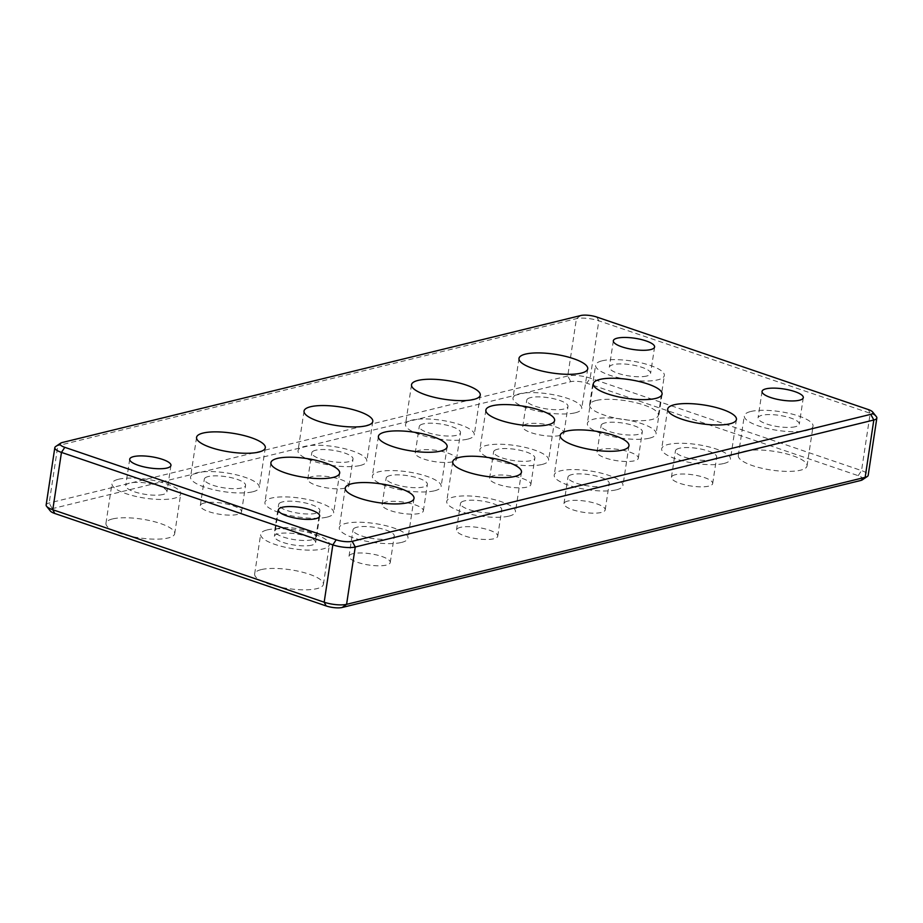 <?xml version="1.0" encoding="UTF-8"?>
<svg xmlns="http://www.w3.org/2000/svg" width="923" height="923" viewBox="0 0 923 923"><rect width="100%" height="100%" fill="white"/><g stroke="black" fill="none" stroke-linecap="round" stroke-linejoin="round"><path stroke-width="0.69" stroke-dasharray="4.62 3.46" d="M750.791 411.496A34.762 9.461 -171.4 0 1 789.926 413.539A34.762 9.461 -171.4 0 1 813.048 426.195A34.762 9.461 -171.4 0 1 777.258 430.36A34.762 9.461 -171.4 0 1 744.296 415.8A34.762 9.461 -171.4 0 1 750.791 411.496M795.395 426.703A20.86 5.676 -171.4 0 1 771.916 425.48A20.86 5.676 -171.4 0 1 758.048 417.877A20.86 5.676 -171.4 0 1 779.52 415.385A20.86 5.676 -171.4 0 1 799.295 424.119A20.86 5.676 -171.4 0 1 795.395 426.703M744.792 451.185A34.762 9.461 8.6 0 0 738.296 455.489A34.762 9.461 8.6 0 0 771.259 470.049A34.762 9.461 8.6 0 0 807.037 465.884A34.762 9.461 8.6 0 0 783.927 453.228A34.762 9.461 8.6 0 0 744.792 451.185M646.7 376.03A20.86 5.676 -171.4 0 1 623.21 374.807A20.86 5.676 -171.4 0 1 609.342 367.216A20.86 5.676 -171.4 0 1 630.824 364.712A20.86 5.676 -171.4 0 1 650.588 373.446A20.86 5.676 -171.4 0 1 646.7 376.03M596.085 400.513A34.762 9.461 8.6 0 0 589.601 404.816A34.762 9.461 8.6 0 0 622.552 419.377A34.762 9.461 8.6 0 0 658.341 415.212A34.762 9.461 8.6 0 0 635.232 402.555A34.762 9.461 8.6 0 0 596.085 400.513M602.084 360.824A34.762 9.461 -171.4 0 1 641.231 362.866A34.762 9.461 -171.4 0 1 664.341 375.523A34.762 9.461 -171.4 0 1 628.551 379.688A34.762 9.461 -171.4 0 1 595.6 365.127A34.762 9.461 -171.4 0 1 602.084 360.824M467.765 439.117A34.762 9.461 8.6 0 0 474.26 434.814A34.762 9.461 8.6 0 0 441.298 420.265A34.762 9.461 8.6 0 0 405.52 424.418A34.762 9.461 8.6 0 0 428.63 437.087A34.762 9.461 8.6 0 0 467.765 439.117M423.161 423.922A20.86 5.676 8.6 0 0 419.261 426.507A20.86 5.676 8.6 0 0 439.036 435.241A20.86 5.676 8.6 0 0 460.508 432.737A20.86 5.676 8.6 0 0 446.64 425.145A20.86 5.676 8.6 0 0 423.161 423.922M419.157 450.378A20.86 5.676 8.6 0 0 415.258 452.962A20.86 5.676 8.6 0 0 435.033 461.696A20.86 5.676 8.6 0 0 456.504 459.192A20.86 5.676 8.6 0 0 442.636 451.601A20.86 5.676 8.6 0 0 419.157 450.378M616.472 489.79A34.762 9.461 8.6 0 0 622.956 485.486A34.762 9.461 8.6 0 0 590.005 470.926A34.762 9.461 8.6 0 0 554.215 475.091A34.762 9.461 8.6 0 0 577.325 487.748A34.762 9.461 8.6 0 0 616.472 489.79M571.856 474.584A20.86 5.676 8.6 0 0 567.968 477.168A20.86 5.676 8.6 0 0 587.743 485.902A20.86 5.676 8.6 0 0 609.215 483.41A20.86 5.676 8.6 0 0 595.347 475.806A20.86 5.676 8.6 0 0 571.856 474.584M567.853 501.051A20.86 5.676 8.6 0 0 563.965 503.623A20.86 5.676 8.6 0 0 583.74 512.369A20.86 5.676 8.6 0 0 605.211 509.865A20.86 5.676 8.6 0 0 591.343 502.274A20.86 5.676 8.6 0 0 567.853 501.051M493.505 475.714A20.86 5.676 8.6 0 0 489.617 478.299A20.86 5.676 8.6 0 0 509.392 487.032A20.86 5.676 8.6 0 0 530.863 484.529A20.86 5.676 8.6 0 0 516.995 476.937A20.86 5.676 8.6 0 0 493.505 475.714M497.509 449.259A20.86 5.676 8.6 0 0 493.609 451.832A20.86 5.676 8.6 0 0 513.384 460.565A20.86 5.676 8.6 0 0 534.855 458.073A20.86 5.676 8.6 0 0 520.999 450.482A20.86 5.676 8.6 0 0 497.509 449.259M542.124 464.454A34.762 9.461 8.6 0 0 548.608 460.15A34.762 9.461 8.6 0 0 515.657 445.59A34.762 9.461 8.6 0 0 479.868 449.755A34.762 9.461 8.6 0 0 502.977 462.423A34.762 9.461 8.6 0 0 542.124 464.454M360.293 465.446A34.762 9.461 8.6 0 0 366.789 461.142A34.762 9.461 8.6 0 0 333.826 446.582A34.762 9.461 8.6 0 0 298.037 450.747A34.762 9.461 8.6 0 0 321.146 463.404A34.762 9.461 8.6 0 0 360.293 465.446M315.678 450.239A20.86 5.676 8.6 0 0 311.789 452.824A20.86 5.676 8.6 0 0 331.565 461.558A20.86 5.676 8.6 0 0 353.036 459.054A20.86 5.676 8.6 0 0 339.168 451.462A20.86 5.676 8.6 0 0 315.678 450.239M311.686 476.695A20.86 5.676 8.6 0 0 307.786 479.279A20.86 5.676 8.6 0 0 327.561 488.013A20.86 5.676 8.6 0 0 349.032 485.521A20.86 5.676 8.6 0 0 335.164 477.918A20.86 5.676 8.6 0 0 311.686 476.695M508.988 516.107A34.762 9.461 8.6 0 0 515.484 511.804A34.762 9.461 8.6 0 0 482.521 497.255A34.762 9.461 8.6 0 0 446.744 501.408A34.762 9.461 8.6 0 0 469.853 514.076A34.762 9.461 8.6 0 0 508.988 516.107M464.384 500.912A20.86 5.676 8.6 0 0 460.485 503.485A20.86 5.676 8.6 0 0 480.26 512.23A20.86 5.676 8.6 0 0 501.731 509.727A20.86 5.676 8.6 0 0 487.863 502.135A20.86 5.676 8.6 0 0 464.384 500.912M460.381 527.368A20.86 5.676 8.6 0 0 456.493 529.952A20.86 5.676 8.6 0 0 476.256 538.686A20.86 5.676 8.6 0 0 497.739 536.182A20.86 5.676 8.6 0 0 483.871 528.591A20.86 5.676 8.6 0 0 460.381 527.368M386.033 502.031A20.86 5.676 8.6 0 0 382.134 504.616A20.86 5.676 8.6 0 0 401.909 513.35A20.86 5.676 8.6 0 0 423.38 510.857A20.86 5.676 8.6 0 0 409.512 503.254A20.86 5.676 8.6 0 0 386.033 502.031M390.037 475.576A20.86 5.676 8.6 0 0 386.137 478.16A20.86 5.676 8.6 0 0 405.912 486.894A20.86 5.676 8.6 0 0 427.384 484.39A20.86 5.676 8.6 0 0 413.516 476.799A20.86 5.676 8.6 0 0 390.037 475.576M434.641 490.771A34.762 9.461 8.6 0 0 441.136 486.479A34.762 9.461 8.6 0 0 408.174 471.918A34.762 9.461 8.6 0 0 372.384 476.072A34.762 9.461 8.6 0 0 395.506 488.74A34.762 9.461 8.6 0 0 434.641 490.771M575.248 412.8A34.762 9.461 8.6 0 0 581.732 408.497A34.762 9.461 8.6 0 0 548.781 393.936A34.762 9.461 8.6 0 0 512.992 398.101A34.762 9.461 8.6 0 0 536.101 410.758A34.762 9.461 8.6 0 0 575.248 412.8M530.633 397.594A20.86 5.676 8.6 0 0 526.745 400.178A20.86 5.676 8.6 0 0 546.508 408.912A20.86 5.676 8.6 0 0 567.991 406.42A20.86 5.676 8.6 0 0 554.123 398.817A20.86 5.676 8.6 0 0 530.633 397.594M526.629 424.061A20.86 5.676 8.6 0 0 522.741 426.645A20.86 5.676 8.6 0 0 542.516 435.379A20.86 5.676 8.6 0 0 563.988 432.875A20.86 5.676 8.6 0 0 550.12 425.284A20.86 5.676 8.6 0 0 526.629 424.061M723.944 463.473A34.762 9.461 8.6 0 0 730.439 459.169A34.762 9.461 8.6 0 0 697.476 444.609A34.762 9.461 8.6 0 0 661.687 448.774A34.762 9.461 8.6 0 0 684.808 461.431A34.762 9.461 8.6 0 0 723.944 463.473M679.34 448.266A20.86 5.676 8.6 0 0 675.44 450.851A20.86 5.676 8.6 0 0 695.215 459.585A20.86 5.676 8.6 0 0 716.686 457.081A20.86 5.676 8.6 0 0 702.818 449.489A20.86 5.676 8.6 0 0 679.34 448.266M675.336 474.722A20.86 5.676 8.6 0 0 671.436 477.306A20.86 5.676 8.6 0 0 691.212 486.04A20.86 5.676 8.6 0 0 712.683 483.548A20.86 5.676 8.6 0 0 698.815 475.945A20.86 5.676 8.6 0 0 675.336 474.722M600.988 449.397A20.86 5.676 8.6 0 0 597.089 451.97A20.86 5.676 8.6 0 0 616.864 460.704A20.86 5.676 8.6 0 0 638.335 458.212A20.86 5.676 8.6 0 0 624.467 450.62A20.86 5.676 8.6 0 0 600.988 449.397M604.98 422.93A20.86 5.676 8.6 0 0 601.092 425.515A20.86 5.676 8.6 0 0 620.867 434.248A20.86 5.676 8.6 0 0 642.339 431.756A20.86 5.676 8.6 0 0 628.471 424.153A20.86 5.676 8.6 0 0 604.98 422.93M649.596 438.137A34.762 9.461 8.6 0 0 656.08 433.833A34.762 9.461 8.6 0 0 623.129 419.273A34.762 9.461 8.6 0 0 587.34 423.438A34.762 9.461 8.6 0 0 610.449 436.094A34.762 9.461 8.6 0 0 649.596 438.137M876.377 416.665A16.222 4.419 8.6 0 0 870.216 413.273L598.831 320.8A16.222 4.419 8.6 0 0 576.413 318.666L57.849 445.671A16.222 4.419 8.6 0 0 55.657 446.536M46.15 504.996A16.222 4.419 -171.4 0 1 49.184 502.989L567.749 375.996A16.222 4.419 -171.4 0 1 590.166 378.13L861.54 470.603A16.222 4.419 -171.4 0 1 868.185 475.322M862.324 479.856A11.584 3.15 8.6 0 0 858.194 475.668L586.809 383.195A11.584 3.15 8.6 0 0 570.795 381.672L52.23 508.665A11.584 3.15 8.6 0 0 50.396 511.054M112.444 518.957A34.762 9.461 8.6 0 0 105.96 523.26A34.762 9.461 8.6 0 0 138.912 537.821A34.762 9.461 8.6 0 0 174.701 533.656A34.762 9.461 8.6 0 0 151.591 520.999A34.762 9.461 8.6 0 0 112.444 518.957M261.151 569.629A34.762 9.461 8.6 0 0 254.656 573.933A34.762 9.461 8.6 0 0 287.618 588.493A34.762 9.461 8.6 0 0 323.396 584.328A34.762 9.461 8.6 0 0 300.287 571.66A34.762 9.461 8.6 0 0 261.151 569.629M352.909 553.685A20.86 5.676 8.6 0 0 349.009 556.269A20.86 5.676 8.6 0 0 368.785 565.003A20.86 5.676 8.6 0 0 390.256 562.511A20.86 5.676 8.6 0 0 376.388 554.908A20.86 5.676 8.6 0 0 352.909 553.685M278.561 528.36A20.86 5.676 8.6 0 0 274.662 530.933A20.86 5.676 8.6 0 0 294.437 539.667A20.86 5.676 8.6 0 0 315.908 537.174A20.86 5.676 8.6 0 0 302.04 529.571A20.86 5.676 8.6 0 0 278.561 528.36M204.202 503.023A20.86 5.676 8.6 0 0 200.314 505.596A20.86 5.676 8.6 0 0 220.089 514.33A20.86 5.676 8.6 0 0 241.561 511.838A20.86 5.676 8.6 0 0 227.693 504.246A20.86 5.676 8.6 0 0 204.202 503.023M252.821 491.763A34.762 9.461 8.6 0 0 259.305 487.459A34.762 9.461 8.6 0 0 226.354 472.899A34.762 9.461 8.6 0 0 190.565 477.064A34.762 9.461 8.6 0 0 213.674 489.721A34.762 9.461 8.6 0 0 252.821 491.763M208.206 476.556A20.86 5.676 8.6 0 0 204.318 479.141A20.86 5.676 8.6 0 0 224.081 487.875A20.86 5.676 8.6 0 0 245.564 485.383A20.86 5.676 8.6 0 0 231.696 477.779A20.86 5.676 8.6 0 0 208.206 476.556M327.169 517.099A34.762 9.461 8.6 0 0 333.653 512.796A34.762 9.461 8.6 0 0 300.702 498.235A34.762 9.461 8.6 0 0 264.913 502.4A34.762 9.461 8.6 0 0 288.022 515.057A34.762 9.461 8.6 0 0 327.169 517.099M282.553 501.893A20.86 5.676 8.6 0 0 278.665 504.477A20.86 5.676 8.6 0 0 298.441 513.211A20.86 5.676 8.6 0 0 319.912 510.719A20.86 5.676 8.6 0 0 306.044 503.116A20.86 5.676 8.6 0 0 282.553 501.893M401.517 542.436A34.762 9.461 8.6 0 0 408.012 538.132A34.762 9.461 8.6 0 0 375.05 523.572A34.762 9.461 8.6 0 0 339.26 527.737A34.762 9.461 8.6 0 0 362.381 540.393A34.762 9.461 8.6 0 0 401.517 542.436M356.913 527.229A20.86 5.676 8.6 0 0 353.013 529.814A20.86 5.676 8.6 0 0 372.788 538.547A20.86 5.676 8.6 0 0 394.259 536.044A20.86 5.676 8.6 0 0 380.391 528.452A20.86 5.676 8.6 0 0 356.913 527.229M267.151 529.94A34.762 9.461 -171.4 0 1 306.286 531.983A34.762 9.461 -171.4 0 1 329.407 544.639A34.762 9.461 -171.4 0 1 293.618 548.804A34.762 9.461 -171.4 0 1 260.655 534.244A34.762 9.461 -171.4 0 1 267.151 529.94M311.755 545.147A20.86 5.676 -171.4 0 1 288.276 543.924A20.86 5.676 -171.4 0 1 274.408 536.321A20.86 5.676 -171.4 0 1 295.879 533.829A20.86 5.676 -171.4 0 1 315.654 542.562A20.86 5.676 -171.4 0 1 311.755 545.147M118.444 479.268A34.762 9.461 -171.4 0 1 157.591 481.31A34.762 9.461 -171.4 0 1 180.7 493.967A34.762 9.461 -171.4 0 1 144.911 498.132A34.762 9.461 -171.4 0 1 111.96 483.571A34.762 9.461 -171.4 0 1 118.444 479.268M163.059 494.474A20.86 5.676 -171.4 0 1 139.569 493.251A20.86 5.676 -171.4 0 1 125.701 485.648A20.86 5.676 -171.4 0 1 147.184 483.156A20.86 5.676 -171.4 0 1 166.948 491.89A20.86 5.676 -171.4 0 1 163.059 494.474M62.233 442.521L57.849 445.671L49.184 502.989L52.23 508.665M580.798 315.528L576.413 318.666L567.749 375.996L570.795 381.672M858.194 475.668L861.54 470.603L870.216 413.273L868.197 409.512M596.812 317.05L598.831 320.8L590.166 378.13L586.809 383.195M738.296 455.489L744.296 415.8M807.037 465.884L813.048 426.195M762.052 391.421L758.048 417.877M803.298 397.663L799.295 424.119M613.345 340.749L609.342 367.216M654.592 346.99L650.588 373.446M589.601 404.816L595.6 365.127M658.341 415.212L664.341 375.523M411.52 384.729L405.52 424.418M480.26 395.125L474.26 434.814M415.258 452.962L419.261 426.507M456.504 459.192L460.508 432.737M560.215 435.402L554.215 475.091M628.967 445.797L622.956 485.486M563.965 503.623L567.968 477.168M605.211 509.865L609.215 483.41M489.617 478.299L493.609 451.832M530.863 484.529L534.855 458.073M485.867 410.066L479.868 449.755M554.608 420.461L548.608 460.15M304.036 411.058L298.037 450.747M372.788 421.453L366.789 461.142M307.786 479.279L311.789 452.824M349.032 485.521L353.036 459.054M452.743 461.719L446.744 501.408M521.483 472.115L515.484 511.804M456.493 529.952L460.485 503.485M497.739 536.182L501.731 509.727M382.134 504.616L386.137 478.16M423.38 510.857L427.384 484.39M378.395 436.383L372.384 476.072M447.136 446.79L441.136 486.479M518.991 358.412L512.992 398.101M587.732 368.808L581.732 408.497M522.741 426.645L526.745 400.178M563.988 432.875L567.991 406.42M667.698 409.085L661.687 448.774M736.439 419.48L730.439 459.169M671.436 477.306L675.44 450.851M712.683 483.548L716.686 457.093M597.089 451.97L601.092 425.515M638.335 458.212L642.339 431.756M593.339 383.749L587.34 423.438M662.091 394.144L656.08 433.833M196.564 437.375L190.565 477.064M265.305 447.77L259.305 487.459M200.314 505.596L204.318 479.141M241.561 511.838L245.564 485.383M270.912 462.711L264.913 502.4M339.664 473.107L333.653 512.796M274.662 530.933L278.665 504.477M315.908 537.174L319.912 510.719M345.271 488.048L339.26 527.737M414.012 498.443L408.012 538.132M349.009 556.269L353.013 529.814M390.256 562.511L394.259 536.044M254.656 573.933L260.655 534.244M323.396 584.328L329.407 544.639M278.411 509.865L274.408 536.321M319.658 516.095L315.654 542.562M105.96 523.26L111.96 483.571M174.701 533.656L180.7 493.967M129.705 459.192L125.701 485.648M170.951 465.434L166.948 491.89"/><path stroke-width="1.38" d="M799.399 400.236A20.86 5.676 -171.4 0 1 775.92 399.013A20.86 5.676 -171.4 0 1 762.052 391.421A20.86 5.676 -171.4 0 1 783.523 388.929A20.86 5.676 -171.4 0 1 803.298 397.663A20.86 5.676 -171.4 0 1 799.399 400.236M650.703 349.575A20.86 5.676 -171.4 0 1 627.213 348.352A20.86 5.676 -171.4 0 1 613.345 340.749A20.86 5.676 -171.4 0 1 634.816 338.256A20.86 5.676 -171.4 0 1 654.592 346.99A20.86 5.676 -171.4 0 1 650.703 349.575M473.776 399.428A34.762 9.461 -171.4 0 1 434.629 397.398A34.762 9.461 -171.4 0 1 411.52 384.729A34.762 9.461 -171.4 0 1 447.309 380.576A34.762 9.461 -171.4 0 1 480.26 395.125A34.762 9.461 -171.4 0 1 473.776 399.428M622.471 450.101A34.762 9.461 -171.4 0 1 583.324 448.059A34.762 9.461 -171.4 0 1 560.215 435.402A34.762 9.461 -171.4 0 1 596.004 431.237A34.762 9.461 -171.4 0 1 628.967 445.797A34.762 9.461 -171.4 0 1 622.471 450.101M548.124 424.765A34.762 9.461 -171.4 0 1 508.977 422.734A34.762 9.461 -171.4 0 1 485.867 410.066A34.762 9.461 -171.4 0 1 521.657 405.912A34.762 9.461 -171.4 0 1 554.608 420.461A34.762 9.461 -171.4 0 1 548.124 424.765M366.293 425.757A34.762 9.461 -171.4 0 1 327.157 423.715A34.762 9.461 -171.4 0 1 304.036 411.058A34.762 9.461 -171.4 0 1 339.826 406.893A34.762 9.461 -171.4 0 1 372.788 421.453A34.762 9.461 -171.4 0 1 366.293 425.757M514.999 476.418A34.762 9.461 -171.4 0 1 475.853 474.387A34.762 9.461 -171.4 0 1 452.743 461.719A34.762 9.461 -171.4 0 1 488.532 457.566A34.762 9.461 -171.4 0 1 521.483 472.115A34.762 9.461 -171.4 0 1 514.999 476.418M440.64 451.082A34.762 9.461 -171.4 0 1 401.505 449.051A34.762 9.461 -171.4 0 1 378.395 436.383A34.762 9.461 -171.4 0 1 414.173 432.229A34.762 9.461 -171.4 0 1 447.136 446.79A34.762 9.461 -171.4 0 1 440.64 451.082M581.248 373.111A34.762 9.461 -171.4 0 1 542.101 371.081A34.762 9.461 -171.4 0 1 518.991 358.412A34.762 9.461 -171.4 0 1 554.781 354.247A34.762 9.461 -171.4 0 1 587.732 368.808A34.762 9.461 -171.4 0 1 581.248 373.111M729.943 423.784A34.762 9.461 -171.4 0 1 690.808 421.742A34.762 9.461 -171.4 0 1 667.698 409.085A34.762 9.461 -171.4 0 1 703.476 404.92A34.762 9.461 -171.4 0 1 736.439 419.48A34.762 9.461 -171.4 0 1 729.943 423.784M655.595 398.448A34.762 9.461 -171.4 0 1 616.46 396.405A34.762 9.461 -171.4 0 1 593.339 383.749A34.762 9.461 -171.4 0 1 629.128 379.584A34.762 9.461 -171.4 0 1 662.091 394.144A34.762 9.461 -171.4 0 1 655.595 398.448M336.191 539.805L64.806 447.332A11.584 3.15 -171.4 0 1 60.676 443.144A11.584 3.15 -171.4 0 1 62.233 442.521L580.798 315.528A11.584 3.15 -171.4 0 1 596.812 317.05L868.197 409.512A11.584 3.15 -171.4 0 1 872.604 411.946A11.584 3.15 -171.4 0 1 870.77 414.335L352.205 541.328A11.584 3.15 -171.4 0 1 336.191 539.805L332.834 544.87A16.222 4.419 8.6 0 0 355.251 547.004L873.816 420.011A16.222 4.419 8.6 0 0 876.85 418.004A16.222 4.419 8.6 0 0 876.377 416.665L872.604 411.946M46.623 506.335L50.396 511.054A11.584 3.15 8.6 0 0 54.803 513.488L52.784 509.727L61.46 452.397L332.834 544.87L324.169 602.2L52.784 509.727A16.222 4.419 -171.4 0 1 46.623 506.335A16.222 4.419 -171.4 0 1 46.15 504.996L54.815 447.678A16.222 4.419 8.6 0 0 61.46 452.397L64.806 447.332M60.676 443.144L55.657 446.536A16.222 4.419 8.6 0 0 54.815 447.678M876.85 418.004L868.185 475.322A16.222 4.419 -171.4 0 1 867.343 476.464A16.222 4.419 -171.4 0 1 865.151 477.329L346.587 604.334A16.222 4.419 -171.4 0 1 324.169 602.2L326.188 605.95A11.584 3.15 8.6 0 0 342.202 607.472L860.767 480.479A11.584 3.15 8.6 0 0 862.324 479.856L867.343 476.464M167.063 468.019A20.86 5.676 -171.4 0 1 143.573 466.796A20.86 5.676 -171.4 0 1 129.705 459.192A20.86 5.676 -171.4 0 1 151.176 456.7A20.86 5.676 -171.4 0 1 170.951 465.434A20.86 5.676 -171.4 0 1 167.063 468.019M315.758 518.68A20.86 5.676 -171.4 0 1 292.279 517.457A20.86 5.676 -171.4 0 1 278.411 509.865A20.86 5.676 -171.4 0 1 299.883 507.362A20.86 5.676 -171.4 0 1 319.658 516.095A20.86 5.676 -171.4 0 1 315.758 518.68M407.516 502.747A34.762 9.461 -171.4 0 1 368.381 500.704A34.762 9.461 -171.4 0 1 345.271 488.048A34.762 9.461 -171.4 0 1 381.049 483.883A34.762 9.461 -171.4 0 1 414.012 498.443A34.762 9.461 -171.4 0 1 407.516 502.747M333.168 477.41A34.762 9.461 -171.4 0 1 294.033 475.368A34.762 9.461 -171.4 0 1 270.912 462.711A34.762 9.461 -171.4 0 1 306.701 458.546A34.762 9.461 -171.4 0 1 339.664 473.107A34.762 9.461 -171.4 0 1 333.168 477.41M258.821 452.074A34.762 9.461 -171.4 0 1 219.674 450.032A34.762 9.461 -171.4 0 1 196.564 437.375A34.762 9.461 -171.4 0 1 232.354 433.21A34.762 9.461 -171.4 0 1 265.305 447.77A34.762 9.461 -171.4 0 1 258.821 452.074M54.803 513.488L326.188 605.95M342.202 607.472L346.587 604.334L355.251 547.004L352.205 541.328M860.767 480.479L865.151 477.329L873.816 420.011L870.77 414.335"/></g></svg>
